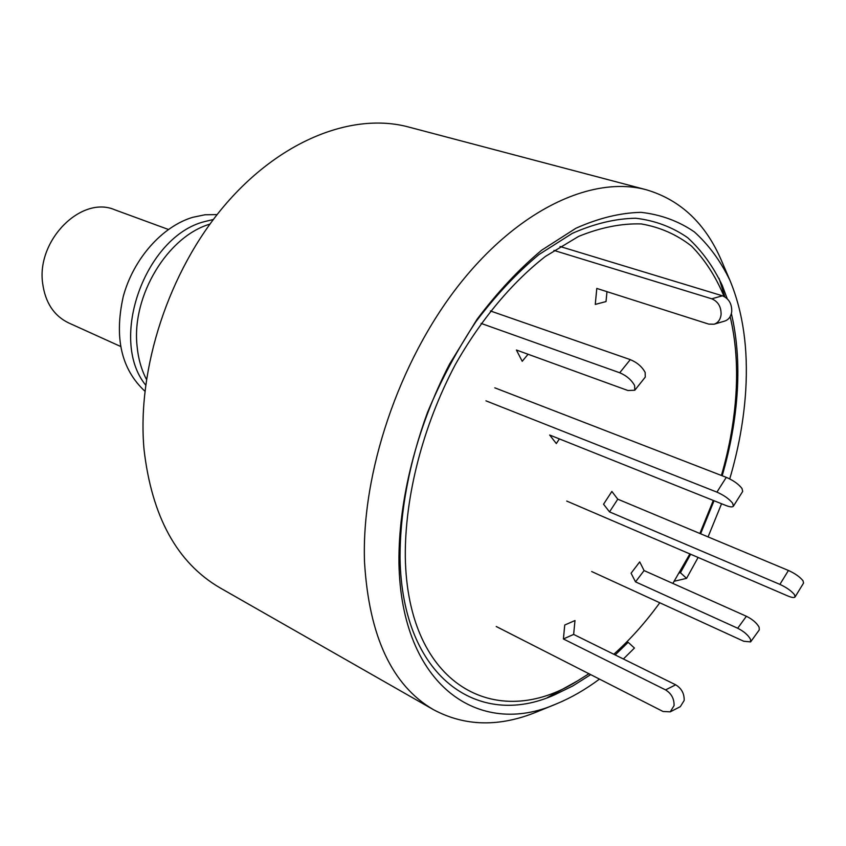 <?xml version="1.0" encoding="UTF-8"?>
<svg xmlns="http://www.w3.org/2000/svg" width="846" height="846" viewBox="0 0 846 846"><rect width="100%" height="100%" fill="white"/><g stroke="black" fill="none" stroke-linecap="round" stroke-linejoin="round"><path stroke-width="1.27" d="M547.531 697.548L577.427 680.956C496.359 732.076 407.434 685.757 405.308 557.08C404.758 496.359 422.841 425.919 455.36 364.52C480.898 319.577 512.2 282.268 545.427 256.412L578.622 236.394C600.586 227.468 621.472 223.312 641.268 223.936C660.092 227.183 676.874 234.596 691.605 246.175C704.972 259.838 715.79 276.6 724.081 296.47M209.914 224.127C167.582 236.415 131.553 295.91 137.052 345.834C138.194 358.323 141.314 369.49 146.411 379.325M730.003 280.512L721.701 261.128C705.776 223.704 680.649 199.92 646.323 189.768L408.502 126.995C352.824 112.053 280.227 139.992 224.412 205.652C168.692 271.27 136.766 369.046 144.021 449.385C151.794 516.684 177.11 562.823 219.96 587.811L433.575 709.731C465.173 726.566 499.764 727.211 537.358 711.676L556.869 703.671C478.984 738.6 401.247 685.461 398.952 563.288C398.265 500.705 416.475 428.044 449.522 364.15L476.975 319.418C497.353 292.304 518.915 269.229 541.652 250.205L575.883 228.272C598.619 218.109 620.33 212.801 641.035 212.346C660.811 214.577 678.577 221.092 694.333 231.889C708.747 244.854 720.633 261.054 730.003 280.512C743.074 312.121 748.308 348.901 745.707 390.841C743.846 419.806 738.516 449.163 729.728 478.899M646.323 189.768C592.496 175.228 518.482 209.121 458.648 285.356C398.91 361.496 361.295 473.136 364.52 562.04C369.004 636.329 392.026 685.567 433.575 709.731M690.632 554.246L680.427 572.71L679.253 572.996M731.378 313.559C736.982 337.417 738.949 363.304 737.278 391.243C735.544 419.034 730.51 447.206 722.177 475.769M714.045 500.737L700.604 533.784M719.058 278.345L724.853 296.893M590.709 674.632L572.869 685.905L554.817 694.725C478.466 729.432 402.21 677.424 400.031 558.244C400.01 511.449 409.168 462.847 427.505 412.414C441.115 379.939 457.295 349.641 476.034 321.522C495.872 295.254 516.853 272.93 538.987 254.53L572.308 233.369C594.452 223.598 615.592 218.564 635.758 218.247C655.005 220.542 672.295 227.014 687.629 237.673C701.651 250.437 713.189 266.363 722.273 285.462L727.2 298.712M626.04 642.674L628.176 642.304L634.426 648.036L623.396 658.992M599.486 679.105C585.495 689.511 571.293 697.707 556.869 703.671M628.176 642.304L615.169 654.931M721.564 503.74L708.07 536.893M698.109 557.451L686.561 578.368L680.427 572.71M674.251 581.234L686.561 578.368M213.34 219.505L204.626 221.589C145.258 236.351 108.341 339.257 145.618 385.025M217.126 214.598L205.018 214.768L192.624 217.337C162.146 226.495 133.467 258.76 123.262 296.481C114.073 337.66 121.285 369.226 144.878 391.18M566.725 501.065L787.785 595.944C791.803 597.614 794.235 597.953 795.071 596.959L803.563 583.063L803.034 580.811C800.02 576.983 795.166 573.535 788.44 570.468L617.77 499.182L611.859 491.452L603.558 504.216L609.532 511.893L617.77 499.182M795.071 596.959L794.521 594.749C791.486 590.952 786.611 587.494 779.896 584.385L609.532 511.893M591.682 571.536L743.697 641.247L750.614 641.903L759.264 629.921L759.137 627.214C756.747 622.963 752.506 619.314 746.394 616.269L644.092 570.574L639.713 561.892L631.074 573.218L635.515 581.858L644.092 570.574M750.614 641.903L750.465 639.227C748.054 634.986 743.793 631.328 737.691 628.24L635.515 581.858M730.151 316.615C735.713 340.071 737.67 365.557 736.02 393.083C734.349 420.155 729.474 447.619 721.405 475.463M713.294 500.441L699.864 533.466M689.871 553.918L672.866 583.433M659.774 602.764C645.604 622.349 630.281 639.513 613.805 654.254M588.911 673.723L577.427 680.956M485.942 400.835L716.922 492.129C723.986 495.227 729.241 498.96 732.689 503.317L733.397 506.183C732.488 507.293 730.056 507.082 726.08 505.548L549.667 435.024L556.308 443.558L559.396 438.915M494.804 387.828L726.28 477.345C733.355 480.401 738.6 484.113 742.016 488.512L742.682 491.431L733.397 506.183M553.94 250.416L711.74 298.797C718.212 301.578 721.321 306.939 721.067 314.871C720.306 319.756 717.979 322.876 714.066 324.219L708.747 324.113L596.79 288.423L595.267 304.412L606.022 301.567L606.984 291.68M560.031 246.493L722.431 295.804C728.892 298.564 731.991 303.883 731.716 311.772C730.955 316.626 728.618 319.735 724.715 321.078L714.066 324.219M481.078 323.394L619.706 372.758C626.516 375.635 631.486 379.907 634.627 385.565L634.796 390.239L627.901 390.514L516.42 350.022L522.215 361.295L528.073 354.252M490.394 310.958L630.281 359.624C637.091 362.458 642.051 366.72 645.149 372.388L645.265 377.105L634.796 390.239M496.232 626.505L663.01 711.475L670.222 711.846L680.332 706.653L684.171 700.456C684.372 693.614 681.548 688.401 675.7 684.826L573.641 634.415L574.984 620.541L564.737 625.025L563.404 638.963L573.641 634.415M670.222 711.846L674.061 705.638C674.251 698.754 671.417 693.509 665.559 689.892L563.404 638.963M168.375 229.456L114.792 209.797C81.47 195.193 36.325 240.179 42.66 283.399C45.282 302.582 53.911 315.748 68.537 322.865L120.523 346.416M779.896 584.385L788.44 570.468M737.691 628.24L746.394 616.269M726.28 477.345L716.922 492.129M711.74 298.797L722.431 295.804M619.706 372.758L630.281 359.624M665.559 689.892L675.7 684.826"/></g></svg>
